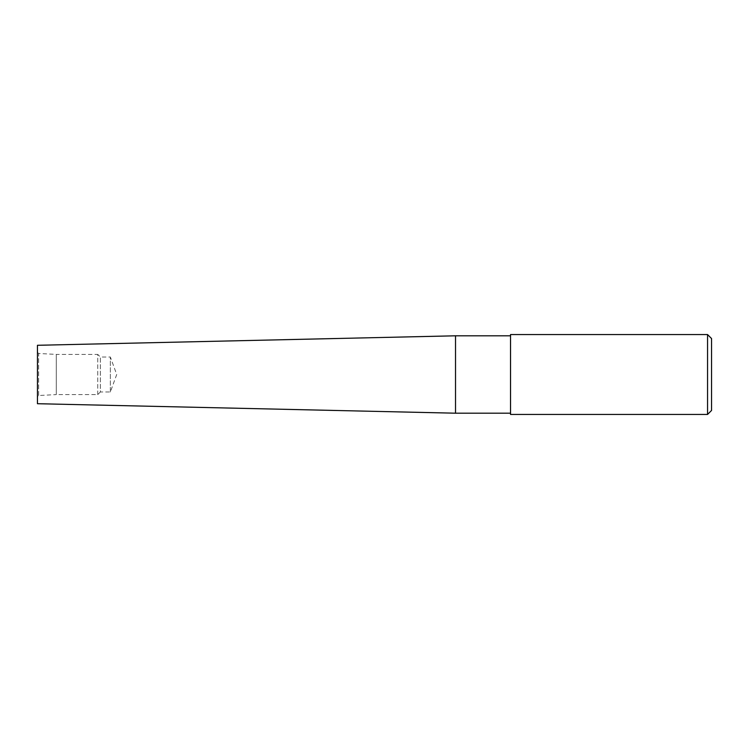 <?xml version="1.0" encoding="UTF-8"?>
<svg xmlns="http://www.w3.org/2000/svg" width="749" height="749" viewBox="0 0 749 749"><rect width="100%" height="100%" fill="white"/><g stroke="black" fill="none" stroke-linecap="round" stroke-linejoin="round"><path stroke-width="0.56" stroke-dasharray="3.75 2.81" d="M510.537 335.805L510.537 413.195L510.537 335.805M38.648 395.519L38.648 353.481L37.45 352.283L37.45 396.717L38.648 395.519L56.278 394.601L56.278 354.399L38.648 353.481L38.648 395.519M97.745 394.601L97.745 354.399L56.278 354.399L56.278 394.601L97.745 394.601L100.366 391.98L100.366 357.02L97.745 354.399L97.745 394.601M110.356 391.98L110.356 357.02L100.366 357.02L100.366 391.98L110.356 391.98L116.713 374.5L110.356 357.02L110.356 391.98M37.45 396.717L37.45 352.283M455.523 335.805L455.523 413.195M37.45 345.289L37.45 403.711M510.537 334.55L510.537 414.45M711.55 338.548L711.55 410.452M707.552 334.55L707.552 414.45"/><path stroke-width="1.12" d="M707.552 414.45L510.537 414.45L510.537 334.55L707.552 334.55L711.55 338.548L711.55 410.452L707.552 414.45L707.552 334.55M510.537 413.195L455.523 413.195L37.45 403.711L37.45 345.289L455.523 335.805L510.537 335.805M455.523 413.195L455.523 335.805"/></g></svg>
